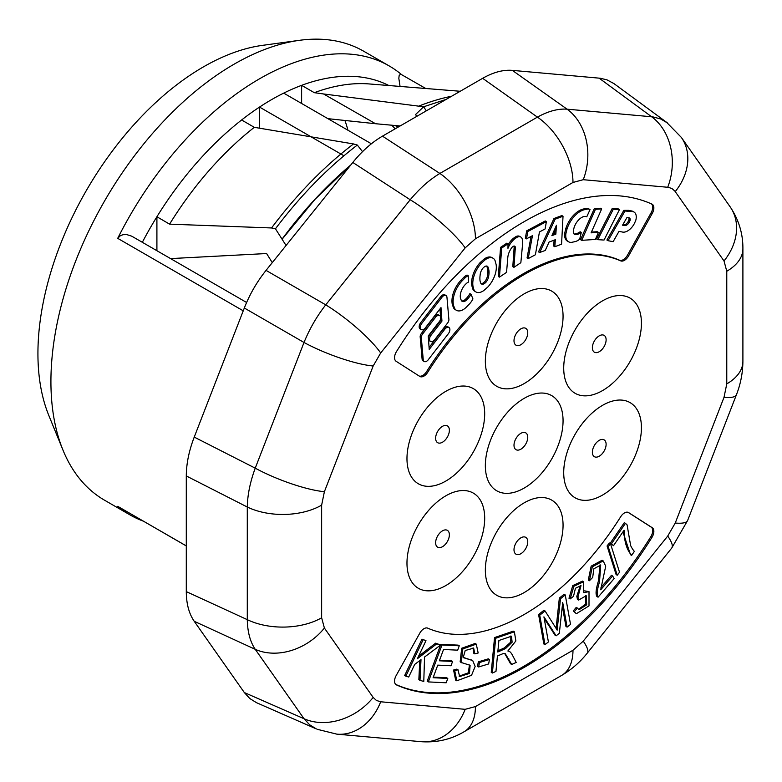 <?xml version="1.0" encoding="UTF-8"?>
<svg xmlns="http://www.w3.org/2000/svg" width="782" height="782" viewBox="0 0 782 782"><rect width="100%" height="100%" fill="white"/><g stroke="black" fill="none" stroke-linecap="round" stroke-linejoin="round"><path stroke-width="1.17" d="M552.444 234.346L554.692 233.505L555.044 228.471M622.755 224.796L623.645 224.972A5.406 3.118 120 0 0 628.122 221.668L628.875 219.928A3.353 1.935 120 0 0 628.787 217.797M480.989 283.534A5.494 3.177 120 0 0 483.452 282.82L484.703 281.706A7.771 4.487 120 0 0 487.597 274.99A15.972 9.218 120 0 0 487.655 269.174L487.03 266.838A4.829 2.786 120 0 0 486.658 266.036M551.867 235.646L556.452 225.275L555.846 234.16L551.867 235.646M554.692 233.505L555.846 234.16M622.531 225.177L627.008 217.464L629.119 217.855A3.353 1.935 -60 0 1 629.481 217.992A3.353 1.935 -60 0 1 630.018 220.592L629.266 222.332A5.406 3.118 -60 0 1 624.798 225.607L622.521 225.196M628.875 219.928L630.018 220.592M623.655 224.952L624.798 225.607M628.122 221.668L629.266 222.332M487.665 269.164L488.809 269.829A15.972 9.218 -60 0 1 488.74 275.655A7.771 4.487 -60 0 1 485.847 282.361L484.596 283.475A5.494 3.177 -60 0 1 481.507 283.964A5.494 3.177 -60 0 1 480.5 282.546L480.06 280.904A21.818 12.6 -60 0 1 480.158 274.99A7.771 4.487 -60 0 1 483.159 267.923L484.459 266.77A4.829 2.786 -60 0 1 487.294 266.251A4.829 2.786 -60 0 1 488.183 267.493L488.809 269.829M483.452 282.82L484.596 283.475M484.703 281.706L485.847 282.361M487.597 274.99L488.74 275.655M441.077 296.251L420.442 323.005L421.586 323.67L442.221 296.916A4.721 2.727 -60 0 1 446.004 295.518A4.721 2.727 -60 0 1 446.962 297.316L448.839 318.939A3.744 2.16 -60 0 1 447.47 323.162M447.48 323.171L434.577 339.896A4.897 2.825 -60 0 1 430.569 341.46A4.897 2.825 -60 0 1 430.481 335.957L441.947 321.089L440.989 307.59L425.076 328.215A4.721 2.727 -60 0 1 421.293 329.613A4.721 2.727 -60 0 1 421.596 323.68M563.03 216.233L561.564 244.199L554.809 246.721L555.347 239.703L549.072 242.049L545.259 250.445L539.658 252.537L555.122 219.185L563.03 216.233L561.887 215.568L553.979 218.52L555.122 219.185M587.116 209.136A9.658 5.582 -60 0 1 589.863 209.488A9.658 5.582 -60 0 1 590.029 209.596L586.764 216.819A7.605 4.389 120 0 0 586.656 216.751A7.605 4.389 120 0 0 584.741 216.428L583.235 216.731A11.808 6.813 120 0 0 574.056 227.728L573.509 230.016A5.992 3.46 120 0 0 574.545 234.375A5.992 3.46 120 0 0 576.246 234.59L577.712 234.287A14.408 8.319 120 0 0 581.3 232.43L579.677 239.214A13.607 7.859 -60 0 1 574.614 241.726L571.642 242.342A13.402 7.732 -60 0 1 568.514 241.755A13.402 7.732 -60 0 1 565.865 233.75L566.95 229.214A20.606 11.896 -60 0 1 584.281 209.732L587.116 209.136L585.972 208.481L583.137 209.058L584.281 209.723M632.423 211.541L624.984 211.023L608.044 240.7L613.137 241.667L619.002 231.355L622.316 232.019A12.795 7.39 120 0 0 634.466 223.369L635.795 220.289A10.753 6.207 120 0 0 634.036 212.059A10.753 6.207 120 0 0 632.413 211.57L631.269 210.905A10.753 6.207 -60 0 1 632.892 211.394L634.036 212.059M601.681 208.902L595.444 209.302L581.71 240.338L595.385 239.448L598.406 232.371L591.094 232.85L601.681 208.902L600.537 208.247L594.3 208.647L595.444 209.302M545.093 228.95L546.403 221.609L527.86 231.482L526.462 238.862L532.454 235.675L528.202 258.598L535.387 254.766L539.453 231.951L545.093 228.95M522.484 245.265A83.498 48.21 120 0 0 522.572 242.606L522.376 239.81A7.937 4.584 120 0 0 520.773 237.024A7.937 4.584 120 0 0 516.98 237.317L514.703 238.842A13.998 8.084 120 0 0 507.968 248.344L508.007 243.808L501.721 248.021L499.444 277.121L506.55 272.361L507.801 257.503A12.551 7.243 -60 0 1 512.259 247.053L513.549 246.193A2.972 1.72 -60 0 1 514.732 246.193A2.972 1.72 -60 0 1 515.338 247.366L513.94 267.327L520.851 262.693L522.484 245.265M448.614 333.347A4.721 2.727 120 0 0 448.917 327.414A4.721 2.727 120 0 0 445.144 328.831L443.99 328.166A4.721 2.727 -60 0 1 447.773 326.749L448.917 327.414M445.124 328.811L429.22 349.437L428.253 335.937L439.728 321.07A4.897 2.825 120 0 0 439.64 315.566A4.897 2.825 120 0 0 435.721 317.042L422.739 333.865A3.744 2.16 120 0 0 421.361 338.068L423.238 359.71A4.721 2.727 120 0 0 424.206 361.509A4.721 2.727 120 0 0 427.969 360.101M427.979 360.111L448.624 333.357M613.323 209.205L619.471 209.566L604.036 240.045L597.79 239.673L613.323 209.205L612.179 208.54L596.646 239.018L597.79 239.673M495.016 260.445L496.091 264.424A19.736 11.398 -60 0 1 487.929 286.886L483.892 290.474A13.402 7.732 -60 0 1 475.945 291.95A13.402 7.732 -60 0 1 473.853 289.487L473.002 286.349A20.723 11.965 -60 0 1 481.213 263.319L485.143 259.82A13.02 7.517 -60 0 1 493.061 258.236A13.02 7.517 -60 0 1 495.016 260.445M471.038 294.276L472.944 298.929A13.607 7.859 -60 0 1 468.77 304.667L465.896 307.6A13.402 7.732 -60 0 1 456.453 310.317A13.402 7.732 -60 0 1 454.889 308.831L453.619 305.723A20.606 11.896 -60 0 1 462.015 280.973L464.791 278.138A9.658 5.582 -60 0 1 468.223 275.723L468.565 282.048A7.605 4.389 120 0 0 466.14 283.69L464.664 285.195A11.808 6.813 120 0 0 460.578 298.626L461.224 300.19A5.992 3.46 120 0 0 462.182 301.344A5.992 3.46 120 0 0 466.688 299.858L468.135 298.392A14.408 8.319 120 0 0 471.038 294.276L469.894 293.621A14.408 8.319 -60 0 1 466.981 297.727L468.135 298.392M446.004 295.518L444.86 294.853A4.721 2.727 120 0 0 441.087 296.27L442.231 296.925M420.452 323.015A4.721 2.727 120 0 0 420.139 328.958L421.293 329.613M439.983 308.9L440.549 316.906M440.647 318.157L440.804 320.434L441.947 321.089M440.804 320.434L429.338 335.302L430.481 335.957M429.338 335.302A4.897 2.825 120 0 0 428.419 338.205M428.507 339.456A4.897 2.825 120 0 0 429.426 340.796L430.569 341.46M553.979 218.52L538.515 251.872L539.658 252.537M554.115 240.162L553.666 246.056L554.809 246.721M583.137 209.077A20.606 11.896 120 0 0 565.806 228.549L566.95 229.214M565.806 228.549L564.721 233.095L565.865 233.75M564.721 233.095A13.402 7.732 120 0 0 567.37 241.091L568.514 241.755M577.712 234.287L576.569 233.632A14.408 8.319 -60 0 0 580.156 231.765L581.3 232.43M576.569 233.632L575.102 233.935A5.992 3.46 -60 0 1 574.027 233.945M588.885 208.931A9.658 5.582 120 0 0 588.709 208.823A9.658 5.582 120 0 0 585.972 208.481M629.461 210.984L628.317 210.319L631.279 210.876M608.044 240.7L606.9 240.045L623.841 210.368L628.308 210.338M623.841 210.368L624.984 211.023M594.3 208.647L580.567 239.673L581.71 240.338M591.427 232.088L597.262 231.716L598.406 232.371M526.462 238.862L525.318 238.197L526.706 230.817L527.86 231.482M528.202 258.598L527.058 257.933L531.046 236.428M526.706 230.817L545.259 220.954L546.403 221.609M507.997 245.089A13.998 8.084 -60 0 1 513.559 238.187L515.837 236.653A7.937 4.584 -60 0 1 519.629 236.36L520.773 237.024M515.837 236.653L516.98 237.317M513.559 238.187L514.703 238.842M499.444 277.121L498.3 276.457L500.578 247.366L506.863 243.153L508.007 243.808M500.578 247.366L501.721 248.021M513.94 267.327L512.797 266.662L514.194 246.701A2.972 1.72 120 0 0 514.038 246.066M514.361 248.959L515.504 249.624M422.739 333.865L421.586 333.2L434.567 316.378A4.897 2.825 -60 0 1 438.497 314.902L439.64 315.566M434.567 316.378L435.721 317.042M424.206 361.509L423.062 360.844A4.721 2.727 -60 0 1 422.094 359.046L420.217 337.404A3.744 2.16 -60 0 1 421.596 333.21M420.217 337.404L421.361 338.068M429.083 347.472L443.981 328.157M612.179 208.54L618.327 208.911L619.471 209.566M493.061 258.236L491.917 257.571A13.02 7.517 120 0 0 483.999 259.155L485.143 259.82M483.999 259.155L480.06 262.654L481.213 263.319M480.06 262.654A20.723 11.965 120 0 0 471.849 285.684L473.002 286.349M471.849 285.684L472.709 288.822L473.853 289.487M472.709 288.822A13.402 7.732 120 0 0 474.801 291.285L475.945 291.95M466.981 297.727L465.544 299.193A5.992 3.46 -60 0 1 461.663 300.923M462.006 280.963L460.862 280.308L463.638 277.473A9.658 5.582 120 0 1 467.069 275.059L468.223 275.723M460.862 280.318A20.606 11.896 120 0 0 452.465 305.068L453.619 305.723M452.465 305.068L453.736 308.167L454.889 308.831M453.736 308.167A13.402 7.732 120 0 0 455.3 309.652L456.453 310.317M625.434 523.344L627.096 524.898L630.605 545.445A54.789 31.632 120 0 0 634.368 551.388L631.641 555.376C626.705 549.785 624.192 541.408 624.085 530.235L613.499 545.689L610.302 543.119L611.446 543.783L625.434 523.344L624.29 522.689L610.302 543.119M622.922 531.936L630.497 554.712L631.641 555.376M613.499 545.689L611.446 543.783M556.139 635.815L559.335 633.283L562.698 602.453L567.106 627.115L570.518 624.407L565.259 594.946L560.499 598.719L557.752 624.3A329.056 189.977 120 0 0 557.165 630.145A348.117 200.984 120 0 0 555.112 626.802L545.064 610.957L539.736 615.18L544.995 644.651L548.407 641.944L543.93 616.861L556.139 635.815L554.995 635.15L544.204 618.406M544.995 644.651L543.852 643.987L538.593 614.515L543.92 610.292L545.064 610.957M567.106 627.115L565.953 626.46L562.307 606.021M565.259 594.946L564.115 594.281L559.345 598.054L560.499 598.719M556.119 628.415A329.056 189.977 -60 0 1 556.608 623.635L559.345 598.054M539.736 615.18L538.593 614.515M612.619 575.982L614.134 578.592L598.074 597.194A9.306 5.376 -60 0 1 597.321 594.907C596.92 592.316 597.663 587.947 599.53 581.818L600.693 565.044L593.861 568.797L592.678 577.458L589.442 580.723L592.306 566.823L603.205 560.929L605.708 566.207L600.693 589.784L612.619 575.982L611.475 575.317L600.977 587.468M603.205 560.929L602.052 560.264L591.163 566.158L588.299 580.068L589.442 580.723M600.077 564.799L598.386 581.153C596.519 587.292 595.776 591.651 596.177 594.242A9.306 5.376 120 0 0 596.92 596.529L598.074 597.194M507.87 650.995A13.607 7.859 -60 0 1 509.6 651.582A13.607 7.859 -60 0 1 509.903 651.777A27.702 15.992 -60 0 1 512.396 655.072L516.208 662.442L511.702 664.436L505.299 653.732L503.549 653.429L497.43 655.99L495.964 671.415L492.386 673.009L491.243 672.344L494.537 637.594L513.236 631.152L514.38 631.817L515.866 640.927L507.88 650.986M504.713 653.498L510.558 663.771L511.702 664.436M508.759 651.113A13.607 7.859 120 0 0 508.456 650.917A13.607 7.859 120 0 0 508.202 650.79M492.386 673.009L495.68 638.259L514.38 631.817M495.68 638.259L494.537 637.594M425.975 640.663L417.412 658.688L436.757 643.84L440.647 644.994L424.548 657.036L423.785 681.464L420.002 680.34L420.999 659.666L414.695 664.417L408.712 677.017L405.838 676.166L404.695 675.501L421.957 639.158L425.975 640.663L421.957 639.158M420.002 680.34L418.849 679.685L419.778 660.585M440.647 644.994L435.613 643.175L418.565 656.264M436.757 643.84L435.613 643.175M405.838 676.166L423.101 639.813M453.57 670.037L455.662 680.144L456.805 680.799L454.713 670.692L453.57 670.037L456.864 669.118L458.017 669.783L459.62 676.547L469.464 673.458L470.099 665.287L461.292 662.52L462.846 648.913L476.277 644.143L478.173 652.98L474.84 653.85L473.667 648.131L465.222 650.507L463.267 657.359L472.719 660.594L475.153 666.45L471.536 675.325L456.805 680.799M472.631 660.546L463.56 657.711M473.032 647.867L473.697 653.195L474.84 653.85M476.277 644.143L475.133 643.478L461.703 648.249L460.148 661.855L461.663 662.765L460.148 661.855M469.464 664.983L468.301 672.823L459.083 676.166M454.713 670.692L458.017 669.783M489.454 659.509L488.633 663.957L478.652 666.968L477.509 666.303L478.33 661.855L479.474 662.52L489.454 659.509L488.31 658.845L478.33 661.855M478.652 666.968L479.474 662.52M428.341 681.914L441.986 644.964L459.278 645.805L457.666 650.165L443.541 649.48L439.357 660.79L452.592 661.435L450.989 665.775L437.754 665.13L433.111 677.711L447.793 678.424L446.19 682.784L428.341 681.914L427.187 681.249L440.559 645.052M447.793 678.424L446.649 677.759L433.336 677.114M452.592 661.435L451.449 660.78L439.582 660.203M459.278 645.805L458.135 645.14L440.843 644.3L440.598 644.954M441.986 644.964L440.843 644.3M610.478 543.676L619.53 572.248L617.242 575.22L616.099 574.555L607.067 545.953L608.21 546.618L610.478 543.676L609.334 543.011L607.067 545.953M617.242 575.22L608.21 546.618M573.274 610.908L576.354 613.723L573.274 610.908L576.266 607.379L579.1 609.686L586.725 604.799L586.207 595.728L578.631 600.068L577.478 599.413L576.803 596.295L580.381 585.376M578.631 600.068L577.947 596.959L581.006 585.61L575.435 588.269L573.499 596.373L570.137 598.914L573.91 586.265L583.636 581.759L583.763 592.609L589.012 591.651L584.662 590.86M589.012 591.651L589.002 605.894L576.354 613.723M583.636 581.759L582.492 581.094L572.766 585.601L568.993 598.259L570.137 598.914M577.947 596.959L576.803 596.295M585.591 595.483L585.523 604.242L578.533 609.286M574.418 611.563L577.409 608.044M513.999 340.737A9.716 5.611 120 0 0 520.871 344.706A9.716 5.611 120 0 0 527.752 332.8A9.716 5.611 120 0 0 520.871 328.831A9.716 5.611 120 0 0 518.759 330.434A9.716 5.611 120 0 0 514.331 338.107A9.716 5.611 120 0 0 513.999 340.737M513.999 445.241A9.716 5.611 120 0 0 520.871 449.2A9.716 5.611 120 0 0 527.752 437.304A9.716 5.611 120 0 0 520.871 433.336A9.716 5.611 120 0 0 518.759 434.939A9.716 5.611 120 0 0 514.331 442.612A9.716 5.611 120 0 0 513.999 445.241M439.064 443.13A9.716 5.611 120 0 0 449.142 432.485A9.716 5.611 120 0 0 442.504 426.327A9.716 5.611 120 0 0 440.393 427.93A9.716 5.611 120 0 0 435.965 435.603A9.716 5.611 120 0 0 439.064 443.13M445.935 543.656A9.716 5.611 120 0 0 449.142 532.874A9.716 5.611 120 0 0 442.504 530.831A9.716 5.611 120 0 0 440.393 532.434A9.716 5.611 120 0 0 435.965 540.108A9.716 5.611 120 0 0 438.184 547.429A9.716 5.611 120 0 0 445.935 543.656M527.752 541.799A9.716 5.611 120 0 0 520.871 537.83A9.716 5.611 120 0 0 518.759 539.433A9.716 5.611 120 0 0 514.331 547.107A9.716 5.611 120 0 0 519.805 554.223A9.716 5.611 120 0 0 527.752 541.799M602.687 439.416A9.716 5.611 120 0 0 599.247 440.334A9.716 5.611 120 0 0 597.135 441.938A9.716 5.611 120 0 0 592.707 449.611A9.716 5.611 120 0 0 596.676 457.118A9.716 5.611 120 0 0 605.424 448.174A9.716 5.611 120 0 0 602.687 439.416M595.806 338.88A9.716 5.611 120 0 0 592.707 345.106A9.716 5.611 120 0 0 597.829 352.359A9.716 5.611 120 0 0 606.079 340.649A9.716 5.611 120 0 0 599.247 335.84A9.716 5.611 120 0 0 597.135 337.443A9.716 5.611 120 0 0 595.806 338.88M651.132 212.743L627.467 255.206L628.611 255.87A8.103 4.672 -60 0 1 620.673 260.865L619.53 260.211A206.556 119.255 120 0 0 426.591 371.597L427.734 372.261A8.103 4.672 -60 0 1 419.905 376.494A8.103 4.672 -60 0 1 419.797 376.425L396.132 361.294A8.103 4.672 -60 0 1 396.474 351.607A271.354 156.664 120 0 1 651.934 204.112A8.103 4.672 -60 0 1 652.178 204.239A8.103 4.672 -60 0 1 652.276 213.408L651.132 212.743A8.103 4.672 120 0 0 651.025 203.574M419.162 376.025A8.103 4.672 120 0 0 426.591 371.597M619.53 260.211A8.103 4.672 120 0 0 627.467 255.206M396.015 684.651L396.474 684.915A271.354 156.664 120 0 0 651.934 537.42L650.79 536.755A271.354 156.664 -60 0 1 395.77 684.446M650.79 536.755A8.103 4.672 120 0 0 651.132 527.078L652.276 527.733A8.103 4.672 -60 0 1 651.934 537.42M628.102 512.347L651.132 527.078M524.204 383.561A54.945 31.72 -60 0 1 485.348 361.128A54.945 31.72 -60 0 1 524.204 293.827A54.945 31.72 -60 0 1 563.06 316.26A54.945 31.72 -60 0 1 524.204 383.561M524.204 488.056A54.945 31.72 -60 0 1 485.348 465.622A54.945 31.72 -60 0 1 524.204 398.331A54.945 31.72 -60 0 1 563.06 420.755A54.945 31.72 -60 0 1 524.204 488.056M445.828 481.057A54.945 31.72 -60 0 1 426.405 486.257A54.945 31.72 -60 0 1 420.853 416.239A54.945 31.72 -60 0 1 482.338 399.768A54.945 31.72 -60 0 1 445.828 481.057M445.828 585.552A54.945 31.72 -60 0 1 409.318 546.423A54.945 31.72 -60 0 1 470.803 491.898A54.945 31.72 -60 0 1 465.261 568.328A54.945 31.72 -60 0 1 445.828 585.552M524.204 592.551A54.945 31.72 -60 0 1 485.348 570.117A54.945 31.72 -60 0 1 524.204 502.826A54.945 31.72 -60 0 1 563.06 525.26A54.945 31.72 -60 0 1 524.204 592.551M602.58 495.055A54.945 31.72 -60 0 1 565.044 460.246A54.945 31.72 -60 0 1 622.003 400.12A54.945 31.72 -60 0 1 640.106 440.139A54.945 31.72 -60 0 1 602.58 495.055M602.58 390.56A54.945 31.72 -60 0 1 565.044 378.977A54.945 31.72 -60 0 1 583.147 318.059A54.945 31.72 -60 0 1 640.106 312.419A54.945 31.72 -60 0 1 602.58 390.56M628.611 255.87L652.276 213.408M427.734 372.261A206.556 119.255 -60 0 1 620.673 260.865M396.474 684.915A8.103 4.672 -60 0 1 396.23 684.788A8.103 4.672 -60 0 1 396.132 675.619L419.797 633.156A8.103 4.672 -60 0 1 427.734 628.161A206.556 119.255 -60 0 0 620.673 516.765A8.103 4.672 -60 0 1 628.503 512.533A8.103 4.672 -60 0 1 628.611 512.601L628.396 512.474M652.276 527.733L628.611 512.601M316.329 728.912L309.613 724.758L304.012 718.717A55.082 43.44 -35.1 0 0 373.17 697.436L376.425 700.467L380.687 701.777A55.082 43.44 -84.9 0 1 336.837 734.151L421.312 741.698A55.082 43.44 -84.9 0 0 465.163 709.323L475.436 706.576A55.082 31.798 -120 0 1 464.019 731.786L561.574 675.472A55.082 31.798 -120 0 0 572.981 650.253L583.245 641.152L667.72 536.061L675.247 523.041L724.015 397.334L726.771 383.884L726.771 271.246L724.015 260.973L674.846 191.062L671.982 188.56L668.385 187.328L583.245 179.704L572.981 182.45A55.082 31.798 -120 0 0 537.42 117.124C548.162 111.191 558.055 108.542 567.097 109.177L652.774 116.86L660.673 118.972L667.349 122.891M572.981 182.45L475.436 238.774A55.082 31.798 -120 0 0 439.875 173.448L537.42 117.124L482.65 78.317C493.237 72.276 503.129 69.627 512.318 70.37L600.263 78.249L607.018 79.872L613.958 83.606M724.015 260.973A55.082 43.44 -35.1 0 0 730.134 206.819L681.357 137.427L666.577 122.315M675.247 191.59A55.082 43.44 -35.1 0 0 681.357 137.427M726.771 383.884A55.082 31.798 0 0 0 742.9 361.401L742.9 248.764C743.037 233.73 738.785 219.752 730.134 206.819M726.771 271.246A55.082 31.798 0 0 0 742.9 248.764M675.247 523.041A55.082 11.642 21.2 0 0 687.642 520.47L736.419 394.773C740.622 384.07 742.783 372.946 742.9 361.401M724.015 397.334A55.082 11.642 21.2 0 0 736.419 394.773M583.245 641.152A55.082 11.642 38.8 0 1 587.233 653.175L671.709 548.084L687.642 520.47M667.72 536.061A55.082 11.642 38.8 0 1 671.709 548.084M256.525 702.695L249.82 698.551L244.326 692.549L304.012 718.717L255.235 649.324A55.082 43.44 -35.1 0 0 324.393 628.054L373.17 697.436M244.326 692.549L194.239 621.299L255.235 649.324C250.172 641.807 247.523 631.924 247.288 619.657A55.082 31.798 0 0 0 321.637 617.78L324.393 628.054M194.239 621.299C189 613.704 186.351 603.812 186.292 591.622L247.288 619.657L247.288 507.019A55.082 31.798 0 0 0 321.637 505.143L321.637 617.78M186.292 591.622L186.292 475.955L247.288 507.019C247.523 494.85 250.172 481.898 255.235 468.164A55.082 11.642 21.2 0 0 324.393 491.692L321.637 505.143M186.292 475.955C186.351 463.697 189 450.745 194.239 437.099L255.235 468.164L304.012 342.467A55.082 11.642 21.2 0 0 373.17 365.996L324.393 491.692M194.239 437.099L244.326 308.01L304.012 342.467C309.525 328.929 316.759 316.387 325.732 304.843A55.082 11.642 38.8 0 1 380.687 352.965L373.17 365.996M244.326 308.01C249.673 294.374 256.916 281.833 266.046 270.386L325.732 304.843L410.208 199.752A55.082 11.642 38.8 0 1 465.163 247.874L380.687 352.965M667.72 187.25A55.082 43.44 -84.9 0 0 651.572 116.723L599.071 78.122M583.245 179.704A55.082 43.44 -84.9 0 0 567.097 109.177L512.318 70.37M317.238 729.293L336.837 734.151M266.046 270.386L352.809 162.46L410.208 199.752C419.563 188.501 429.455 179.723 439.875 173.448L382.476 136.156L482.65 78.317M352.809 162.46C361.998 151.102 371.89 142.334 382.476 136.156M497.802 652.002L498.896 640.507L511.487 636.216L512.122 642.217L505.495 648.601L497.802 652.002M497.919 650.78L504.341 647.936L510.754 642.1L510.861 635.991M391.714 125.198A211.433 122.07 -60 0 1 395.174 128.825M388.85 85.521A242.195 139.831 120 0 0 386.328 84.3A242.195 139.831 120 0 0 301.617 85.346A242.195 139.831 120 0 0 283.7 93.126A242.195 139.831 120 0 0 259.526 107.075A242.195 139.831 120 0 0 241.609 119.988A242.195 139.831 120 0 0 156.908 216.751L169.586 224.151A242.195 139.831 -60 0 1 254.316 127.329L353.513 143.947L357.335 145.051L362.525 151.659M301.617 103.478L301.617 85.346L314.335 92.687A242.195 139.831 -60 0 1 369.104 83.938L460.227 91.269M259.526 128.062L259.526 107.075L343.933 155.774M241.609 119.988L254.316 127.329M283.7 93.126L371.372 143.771M388.38 85.482L386.328 84.3M425.75 88.493L400.55 74.075L399.152 75.561L398.83 78.317L400.052 86.421M143.331 521.154A259.204 149.655 -60 0 1 129.988 514.888A259.204 149.655 -60 0 1 117.711 506.316L186.292 545.953M246.613 302.487L131.699 236.164L126.84 234.62L123.106 234.688L120.477 235.587L117.711 238.344A259.204 149.655 -60 0 1 259.585 78.777A259.204 149.655 -60 0 1 389.192 65.942A259.204 149.655 -60 0 1 401.283 74.368M156.908 250.69L156.908 216.751A242.195 139.831 120 0 0 142.344 242.283M344.921 120.457A211.433 122.07 -60 0 1 347.951 130.242M129.988 514.888L104.612 500.245A259.204 149.655 -60 0 1 62.99 450.139L48.826 415.486A234.092 135.159 -60 0 1 203.457 66.871A234.092 135.159 -60 0 1 262.517 45.356L299.614 40.302A259.204 149.655 -60 0 1 363.816 51.289L389.192 65.942M62.99 450.139A259.204 149.655 -60 0 1 234.209 64.124A259.204 149.655 -60 0 1 299.614 40.302M314.335 92.687L323.572 93.967L375.526 123.722L327.902 118.659M399.837 126.137L396.924 126.537L395.154 125.511M323.572 93.967L423.619 106.782L446.111 99.412M400.12 125.97L375.526 123.722M396.924 126.537L395.682 125.56M419.611 105.785A296.251 171.043 -60 0 1 451.605 96.245M169.586 224.151L271.55 227.963L275.45 228.794L286.065 245.48M170.593 258.598L266.613 253.534L272.273 262.644M271.55 227.963A296.251 171.043 -60 0 1 353.513 143.947M275.45 228.794C300.532 195.529 327.824 167.612 357.335 145.051M282.009 239.106L315.058 199.185L350.766 164.992A291.139 168.091 -60 0 0 282.087 239.126M350.747 165.022L315.048 199.293L282.097 239.253M426.307 110.849L423.619 106.782L415.565 114.543L416.757 116.362M487.03 266.838L488.183 267.493M575.102 233.935L576.246 234.59M514.194 246.701L515.338 247.366M422.094 359.046L423.238 359.71M465.544 299.193L466.688 299.858M463.638 277.473L464.791 278.138M557.752 624.3L556.608 623.635M599.53 581.818L598.386 581.153M597.321 594.907L596.177 594.242M508.818 658.796L507.665 658.131M475.436 706.576L572.981 650.253M380.687 701.777L465.163 709.323M475.436 238.774L465.163 247.874M505.495 648.601L504.341 647.936M117.711 506.316L186.292 545.904M117.711 238.344L243.241 310.825M588.709 208.823L589.863 209.488M508.456 650.917L509.6 651.582M471.526 659.91L472.67 660.575M464.019 731.786C451.077 739.43 436.845 742.734 421.312 741.698M561.574 675.472C571.515 669.597 580.068 662.168 587.233 653.175M256.711 702.774L316.387 728.941M614.114 83.723L666.616 122.324"/></g></svg>
